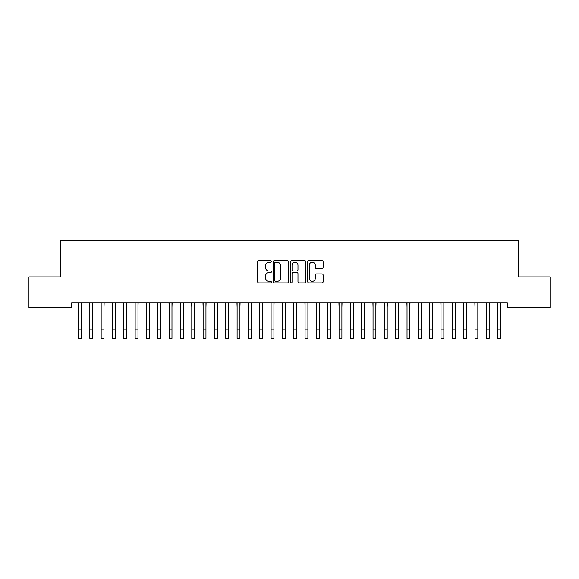 <?xml version="1.0" encoding="UTF-8"?>
<svg xmlns="http://www.w3.org/2000/svg" width="579" height="579" viewBox="0 0 579 579"><rect width="100%" height="100%" fill="white"/><g stroke="black" fill="none" stroke-linecap="round" stroke-linejoin="round"><path stroke-width="0.87" d="M271.377 261.447A0.782 0.782 0 0 0 270.596 260.666L258.784 260.666A1.115 1.115 0 0 0 257.669 261.78L257.669 281.799A1.115 1.115 0 0 0 258.784 282.907L270.596 282.907A0.782 0.782 0 0 0 271.377 282.132A0.782 0.782 0 0 0 270.596 281.351L269.069 281.351A3.561 3.561 0 0 1 265.508 277.79L265.508 276.125A3.561 3.561 0 0 1 269.069 272.564L270.596 272.564A0.782 0.782 0 0 0 271.377 271.79A0.782 0.782 0 0 0 270.596 271.008L269.069 271.008A3.561 3.561 0 0 1 265.508 267.455L265.508 265.783A3.561 3.561 0 0 1 269.069 262.229L270.596 262.229A0.782 0.782 0 0 0 271.377 261.447M321.996 268.511A1.115 1.115 0 0 0 323.111 267.397L323.111 261.78A1.115 1.115 0 0 0 321.996 260.666L308.875 260.666A1.115 1.115 0 0 0 307.76 261.78L307.76 281.799A1.115 1.115 0 0 0 308.875 282.907L321.996 282.907A1.115 1.115 0 0 0 323.111 281.799L323.111 275.011A1.115 1.115 0 0 0 321.996 273.903L316.38 273.903A1.115 1.115 0 0 0 315.273 275.011L315.273 278.376A2.975 2.975 0 0 1 312.298 281.351A2.975 2.975 0 0 1 309.324 278.376L309.324 265.196A2.975 2.975 0 0 1 312.298 262.229A2.975 2.975 0 0 1 315.273 265.196L315.273 267.397A1.115 1.115 0 0 0 316.38 268.511L321.996 268.511M507.342 302.94L71.658 302.94L71.658 307.471L28.95 307.471L28.95 276.885L60.332 276.885L60.332 240.632L518.668 240.632L518.668 276.885L550.05 276.885L550.05 307.471L507.342 307.471L507.342 302.94M288.53 261.78A1.115 1.115 0 0 0 287.416 260.666L274.294 260.666A1.115 1.115 0 0 0 273.179 261.78L273.179 281.799A1.115 1.115 0 0 0 274.294 282.907L287.416 282.907A1.115 1.115 0 0 0 288.53 281.799L288.53 261.78M291.584 260.666L304.706 260.666A1.115 1.115 0 0 1 305.821 261.78L305.821 281.799A1.115 1.115 0 0 1 304.706 282.907L299.09 282.907A1.115 1.115 0 0 1 297.975 281.799L297.975 273.679A1.115 1.115 0 0 0 296.868 272.564L293.14 272.564A1.115 1.115 0 0 0 292.033 273.679L292.033 282.132A0.782 0.782 0 0 1 291.251 282.907A0.782 0.782 0 0 1 290.47 282.132L290.47 261.78A1.115 1.115 0 0 1 291.584 260.666M275.517 262.229A0.782 0.782 0 0 0 274.736 263.004L274.736 280.576A0.782 0.782 0 0 0 275.517 281.351L277.131 281.351A3.561 3.561 0 0 0 280.685 277.79L280.685 265.783A3.561 3.561 0 0 0 277.131 262.229L275.517 262.229M297.975 265.254A2.975 2.975 0 0 0 295.008 262.28A2.975 2.975 0 0 0 292.033 265.254L292.033 269.901A1.115 1.115 0 0 0 293.14 271.008L296.868 271.008A1.115 1.115 0 0 0 297.975 269.901L297.975 265.254M81.342 307.21L81.487 302.94M78.512 307.21L78.368 302.94M78.512 329.871L81.342 329.871L81.342 338.368L78.512 338.368L78.512 303.295M81.342 329.871L81.342 303.295M92.669 307.21L92.814 302.94M89.839 307.21L89.694 302.94M104.003 307.21L104.14 302.94M101.166 307.21L101.021 302.94M89.839 329.871L92.669 329.871L92.669 338.368L89.839 338.368L89.839 303.295M92.669 329.871L92.669 303.295M101.166 329.871L104.003 329.871L104.003 338.368L101.166 338.368L101.166 303.295M104.003 329.871L104.003 303.295M115.33 307.21L115.474 302.94M112.492 307.21L112.355 302.94M126.656 307.21L126.801 302.94M123.826 307.21L123.682 302.94M112.492 329.871L115.33 329.871L115.33 338.368L112.492 338.368L112.492 303.295M115.33 329.871L115.33 303.295M123.826 329.871L126.656 329.871L126.656 338.368L123.826 338.368L123.826 303.295M126.656 329.871L126.656 303.295M137.983 307.21L138.128 302.94M135.153 307.21L135.008 302.94M135.153 329.871L137.983 329.871L137.983 338.368L135.153 338.368L135.153 303.295M137.983 329.871L137.983 303.295M149.31 307.21L149.454 302.94M146.48 307.21L146.335 302.94M146.48 329.871L149.31 329.871L149.31 338.368L146.48 338.368L146.48 303.295M149.31 329.871L149.31 303.295M160.644 307.21L160.788 302.94M157.806 307.21L157.662 302.94M171.97 307.21L172.115 302.94M169.14 307.21L168.996 302.94M183.297 307.21L183.442 302.94M180.467 307.21L180.322 302.94M194.624 307.21L194.768 302.94M191.794 307.21L191.649 302.94M205.958 307.21L206.095 302.94M203.12 307.21L202.976 302.94M217.284 307.21L217.429 302.94M214.447 307.21L214.31 302.94M228.611 307.21L228.756 302.94M225.781 307.21L225.636 302.94M239.938 307.21L240.082 302.94M237.108 307.21L236.963 302.94M251.264 307.21L251.409 302.94M248.434 307.21L248.29 302.94M262.598 307.21L262.736 302.94M259.761 307.21L259.616 302.94M273.925 307.21L274.07 302.94M271.095 307.21L270.95 302.94M285.252 307.21L285.396 302.94M282.422 307.21L282.277 302.94M296.578 307.21L296.723 302.94M293.748 307.21L293.604 302.94M307.905 307.21L308.05 302.94M305.075 307.21L304.93 302.94M319.239 307.21L319.384 302.94M316.402 307.21L316.264 302.94M330.566 307.21L330.71 302.94M327.736 307.21L327.591 302.94M341.892 307.21L342.037 302.94M339.062 307.21L338.918 302.94M353.219 307.21L353.364 302.94M350.389 307.21L350.244 302.94M364.553 307.21L364.69 302.94M361.716 307.21L361.571 302.94M375.88 307.21L376.024 302.94M373.042 307.21L372.905 302.94M387.206 307.21L387.351 302.94M384.376 307.21L384.232 302.94M157.806 329.871L160.644 329.871L160.644 338.368L157.806 338.368L157.806 303.295M160.644 329.871L160.644 303.295M169.14 329.871L171.97 329.871L171.97 338.368L169.14 338.368L169.14 303.295M171.97 329.871L171.97 303.295M180.467 329.871L183.297 329.871L183.297 338.368L180.467 338.368L180.467 303.295M183.297 329.871L183.297 303.295M191.794 329.871L194.624 329.871L194.624 338.368L191.794 338.368L191.794 303.295M194.624 329.871L194.624 303.295M203.12 329.871L205.958 329.871L205.958 338.368L203.12 338.368L203.12 303.295M205.958 329.871L205.958 303.295M214.447 329.871L217.284 329.871L217.284 338.368L214.447 338.368L214.447 303.295M217.284 329.871L217.284 303.295M225.781 329.871L228.611 329.871L228.611 338.368L225.781 338.368L225.781 303.295M228.611 329.871L228.611 303.295M237.108 329.871L239.938 329.871L239.938 338.368L237.108 338.368L237.108 303.295M239.938 329.871L239.938 303.295M248.434 329.871L251.264 329.871L251.264 338.368L248.434 338.368L248.434 303.295M251.264 329.871L251.264 303.295M259.761 329.871L262.598 329.871L262.598 338.368L259.761 338.368L259.761 303.295M262.598 329.871L262.598 303.295M271.095 329.871L273.925 329.871L273.925 338.368L271.095 338.368L271.095 303.295M273.925 329.871L273.925 303.295M282.422 329.871L285.252 329.871L285.252 338.368L282.422 338.368L282.422 303.295M285.252 329.871L285.252 303.295M293.748 329.871L296.578 329.871L296.578 338.368L293.748 338.368L293.748 303.295M296.578 329.871L296.578 303.295M305.075 329.871L307.905 329.871L307.905 338.368L305.075 338.368L305.075 303.295M307.905 329.871L307.905 303.295M316.402 329.871L319.239 329.871L319.239 338.368L316.402 338.368L316.402 303.295M319.239 329.871L319.239 303.295M327.736 329.871L330.566 329.871L330.566 338.368L327.736 338.368L327.736 303.295M330.566 329.871L330.566 303.295M339.062 329.871L341.892 329.871L341.892 338.368L339.062 338.368L339.062 303.295M341.892 329.871L341.892 303.295M350.389 329.871L353.219 329.871L353.219 338.368L350.389 338.368L350.389 303.295M353.219 329.871L353.219 303.295M361.716 329.871L364.553 329.871L364.553 338.368L361.716 338.368L361.716 303.295M364.553 329.871L364.553 303.295M373.042 329.871L375.88 329.871L375.88 338.368L373.042 338.368L373.042 303.295M375.88 329.871L375.88 303.295M384.376 329.871L387.206 329.871L387.206 338.368L384.376 338.368L384.376 303.295M387.206 329.871L387.206 303.295M398.533 307.21L398.678 302.94M395.703 307.21L395.558 302.94M395.703 329.871L398.533 329.871L398.533 338.368L395.703 338.368L395.703 303.295M398.533 329.871L398.533 303.295M409.86 307.21L410.004 302.94M407.03 307.21L406.885 302.94M407.03 329.871L409.86 329.871L409.86 338.368L407.03 338.368L407.03 303.295M409.86 329.871L409.86 303.295M421.194 307.21L421.338 302.94M418.356 307.21L418.212 302.94M418.356 329.871L421.194 329.871L421.194 338.368L418.356 338.368L418.356 303.295M421.194 329.871L421.194 303.295M432.52 307.21L432.665 302.94M429.69 307.21L429.546 302.94M429.69 329.871L432.52 329.871L432.52 338.368L429.69 338.368L429.69 303.295M432.52 329.871L432.52 303.295M443.847 307.21L443.992 302.94M441.017 307.21L440.872 302.94M441.017 329.871L443.847 329.871L443.847 338.368L441.017 338.368L441.017 303.295M443.847 329.871L443.847 303.295M455.174 307.21L455.318 302.94M452.344 307.21L452.199 302.94M452.344 329.871L455.174 329.871L455.174 338.368L452.344 338.368L452.344 303.295M455.174 329.871L455.174 303.295M466.508 307.21L466.645 302.94M463.67 307.21L463.526 302.94M463.67 329.871L466.508 329.871L466.508 338.368L463.67 338.368L463.67 303.295M466.508 329.871L466.508 303.295M477.834 307.21L477.979 302.94M474.997 307.21L474.86 302.94M474.997 329.871L477.834 329.871L477.834 338.368L474.997 338.368L474.997 303.295M477.834 329.871L477.834 303.295M489.161 307.21L489.306 302.94M486.331 307.21L486.186 302.94M486.331 329.871L489.161 329.871L489.161 338.368L486.331 338.368L486.331 303.295M489.161 329.871L489.161 303.295M500.488 307.21L500.632 302.94M497.658 307.21L497.513 302.94M497.658 329.871L500.488 329.871L500.488 338.368L497.658 338.368L497.658 303.295M500.488 329.871L500.488 303.295"/></g></svg>
